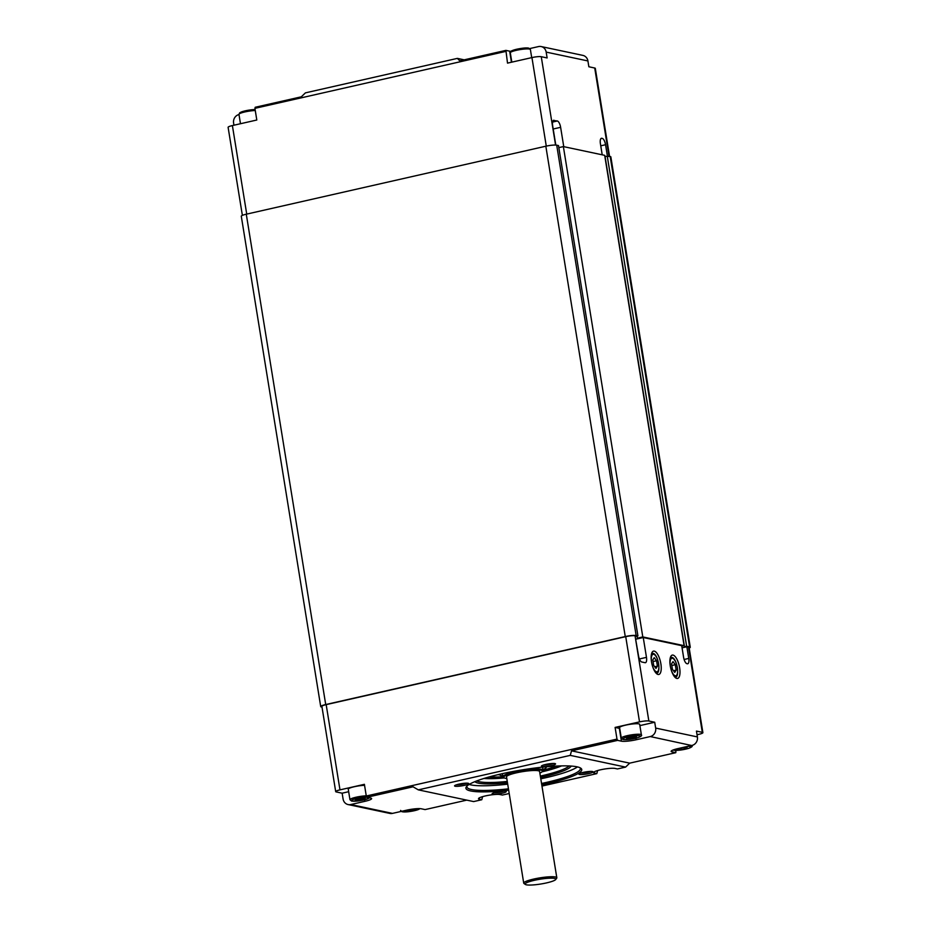 <?xml version="1.0" encoding="UTF-8"?>
<svg xmlns="http://www.w3.org/2000/svg" width="931" height="931" viewBox="0 0 931 931"><rect width="100%" height="100%" fill="white"/><g stroke="black" fill="none" stroke-linecap="round" stroke-linejoin="round"><path stroke-width="1.4" d="M635.396 636.478L637.921 635.908L636.141 635.524A8.379 1.303 170.8 0 0 625.26 636.56L325.71 704.546A8.379 1.303 170.8 0 0 320.718 706.582A8.379 1.303 170.8 0 0 321.393 706.966L322.01 707.095M689.196 648.092A8.379 1.303 170.8 0 0 690.267 647.231L610.852 156.885A8.379 1.303 170.8 0 0 610.177 156.501L605.045 156.373L684.471 646.719L685.786 646.998L682.062 647.836L686.869 646.754L688.754 658.426L684.099 659.485M690.267 647.231A8.379 1.303 170.8 0 0 689.592 646.847L686.636 646.23L607.221 155.873M686.636 646.23L684.471 646.719M681.795 646.149L684.11 645.683L604.685 155.337L563.371 146.586L558.833 147.622M684.11 645.683L642.797 636.932L563.371 146.586M642.797 636.932L637.363 638.166L637.037 636.106M637.363 638.166L638.91 638.491L635.826 639.201L643.251 637.514L646.475 657.356L639.411 658.962M637.921 635.908L558.495 145.562L556.715 145.178A8.379 1.303 170.8 0 0 545.834 146.214L246.284 214.2A8.379 1.303 170.8 0 0 241.292 216.236L320.718 706.582M553.2 129.002L560.625 127.314L563.755 146.667M602.206 154.814L600.402 143.63A5.982 2.211 77.2 0 1 601.414 138.288A5.982 2.211 77.2 0 1 601.798 138.288L600.821 138.719M600.751 145.818L605.557 144.724L607.373 155.908M605.557 144.724A5.982 2.211 77.2 0 0 602.264 138.393M560.625 127.314A5.982 2.211 77.2 0 0 557.332 120.983L552.583 122.066M553.328 120.448L557.332 120.983M554.05 120.285A5.982 2.211 77.2 0 0 553.666 120.285A5.982 2.211 77.2 0 0 552.653 125.627L555.795 145.073M609.561 156.373L595.305 68.347A7.18 1.117 170.8 0 0 594.723 68.021L588.858 66.776L587.915 60.946A7.18 6.587 -78 0 0 582.887 55.395L541.155 46.55A7.18 6.587 102 0 1 546.171 52.101L547.125 57.943L541.26 56.698A7.18 1.117 170.8 0 0 531.938 57.582L507.511 63.122L505.905 50.379L459.774 60.841L457.365 58.385L305.415 92.867L301.318 96.812L255.199 107.274L254.919 108.345L505.626 51.449M233.949 125.208L233.6 123.043A7.18 6.587 102 0 1 238.976 114.56L238.976 114.56M457.365 58.385L464.232 59.84M510.898 51.321A11.37 1.769 -9.2 0 1 509.653 51.17L505.905 50.379M541.155 46.55A7.18 6.587 102 0 0 538.525 46.573L529.762 48.563M254.919 108.345L256.805 120.018L232.389 125.569A7.18 1.117 170.8 0 0 228.107 127.314L242.374 215.375M542.284 771.578L542.866 770.787A20.354 3.165 170.8 0 0 543.041 770.251A20.354 3.165 170.8 0 0 514.983 771.811A20.354 3.165 170.8 0 0 502.856 776.757A20.354 3.165 170.8 0 0 503.194 777.21L503.997 777.781A19.632 3.061 -9.2 0 1 515.378 772.579A19.632 3.061 -9.2 0 1 534.766 769.89A19.632 3.061 -9.2 0 1 542.284 771.578A19.632 3.061 -9.2 0 1 539.864 773.102M502.449 773.649A20.354 3.165 170.8 0 0 502.403 773.952L502.856 776.757A39.079 6.086 -9.2 0 1 489.566 776.826M555.691 879.539L556.68 878.212A16.758 2.607 170.8 0 0 556.819 877.77A16.758 2.607 170.8 0 0 533.707 879.062A16.758 2.607 170.8 0 0 523.722 883.123A16.758 2.607 170.8 0 0 524.002 883.496L525.352 884.45A15.571 2.421 -9.2 0 1 534.359 880.319A15.571 2.421 -9.2 0 1 549.732 878.189A15.571 2.421 -9.2 0 1 555.691 879.539A15.571 2.421 -9.2 0 1 546.555 882.902A15.571 2.421 -9.2 0 1 525.352 884.45M556.819 877.77L539.608 771.531A16.758 2.607 170.8 0 0 516.496 772.811A16.758 2.607 170.8 0 0 506.522 776.885L523.722 883.123M580.909 773.009A5.889 0.919 170.8 0 0 590.813 771.403M543.39 765.061A5.889 0.919 170.8 0 0 553.305 763.455M494.082 792.712A5.889 0.919 170.8 0 0 503.985 791.106M456.574 784.763A5.889 0.919 170.8 0 0 466.478 783.157M660.87 663.791A11.975 4.411 -102.8 0 1 658.834 674.475A11.975 4.411 -102.8 0 1 651.491 661.801A11.975 4.411 -102.8 0 1 653.527 651.118A11.975 4.411 -102.8 0 1 660.87 663.791M679.63 667.76A11.975 4.411 -102.8 0 1 677.593 678.443A11.975 4.411 -102.8 0 1 670.25 665.781A11.975 4.411 -102.8 0 1 672.287 655.098A11.975 4.411 -102.8 0 1 679.63 667.76M507.255 781.446A47.888 7.46 -9.2 0 1 479.267 781.726A47.888 7.46 -9.2 0 1 476.742 780.923M569.132 765.957A47.888 7.46 -9.2 0 1 540.352 776.093M474.845 781.668A49.087 7.646 170.8 0 0 478.371 783.134A49.087 7.646 170.8 0 0 507.476 782.808M540.574 777.455A49.087 7.646 170.8 0 0 571.18 766.062M508.454 788.836A57.466 8.949 -9.2 0 1 471.54 789.535A57.466 8.949 -9.2 0 1 466.897 786.893A57.466 8.949 -9.2 0 1 467.013 786.032M469.154 784.449A57.466 8.949 170.8 0 0 470.783 784.868A57.466 8.949 170.8 0 0 507.698 784.17M541.772 784.845A58.665 9.135 170.8 0 0 580.781 768.191A58.665 9.135 170.8 0 0 576.999 766.807A58.665 9.135 170.8 0 0 515.89 770.961A58.665 9.135 170.8 0 0 466.396 786.718A58.665 9.135 170.8 0 0 470.644 790.943A58.665 9.135 170.8 0 0 508.675 790.198M366.255 795.819A10.183 1.583 170.8 0 0 356.026 797.227A10.183 1.583 170.8 0 0 349.963 799.694L348.264 789.185A10.183 1.583 -9.2 0 1 354.327 786.718A10.183 1.583 -9.2 0 1 364.556 785.322M621.291 738.108L619.592 727.6A10.183 1.583 -9.2 0 1 625.655 725.133A10.183 1.583 -9.2 0 1 639.69 724.353L641.389 734.862A10.183 1.583 170.8 0 0 640.563 734.396A10.183 1.583 170.8 0 0 627.354 735.641A10.183 1.583 170.8 0 0 621.291 738.108L622.955 739.505C627.191 739.877 632.184 739.261 637.944 737.643C641.017 736.479 642.157 735.548 641.389 734.862M555.679 766.108A39.079 6.086 -9.2 0 1 543.041 770.24L542.587 767.447A20.354 3.165 170.8 0 0 542.447 767.167M497.922 774.685A29.164 4.539 170.8 0 0 499.691 774.801M505.673 791.222A7.18 1.117 -9.2 0 1 506.138 791.397A7.18 1.117 -9.2 0 1 501.227 793.456A7.18 1.117 -9.2 0 1 492.65 794.178A7.18 1.117 -9.2 0 1 492.138 793.666A7.18 1.117 -9.2 0 1 498.19 791.734A7.18 1.117 -9.2 0 1 505.673 791.222M592.5 771.52A7.18 1.117 -9.2 0 1 592.966 771.683A7.18 1.117 -9.2 0 1 588.055 773.754A7.18 1.117 -9.2 0 1 579.478 774.476A7.18 1.117 -9.2 0 1 578.954 773.952A7.18 1.117 -9.2 0 1 585.017 772.032A7.18 1.117 -9.2 0 1 592.5 771.52M554.992 763.571A7.18 1.117 -9.2 0 1 555.446 763.746A7.18 1.117 -9.2 0 1 550.547 765.806A7.18 1.117 -9.2 0 1 541.958 766.527A7.18 1.117 -9.2 0 1 541.446 766.004A7.18 1.117 -9.2 0 1 547.509 764.083A7.18 1.117 -9.2 0 1 554.992 763.571M468.165 783.274A7.18 1.117 -9.2 0 1 468.619 783.448A7.18 1.117 -9.2 0 1 463.719 785.508A7.18 1.117 -9.2 0 1 455.143 786.23A7.18 1.117 -9.2 0 1 454.619 785.717A7.18 1.117 -9.2 0 1 460.682 783.786A7.18 1.117 -9.2 0 1 468.165 783.274M646.475 657.356A5.982 2.211 77.2 0 1 645.451 662.697A5.982 2.211 77.2 0 1 645.067 662.697L641.785 661.999A5.982 2.211 77.2 0 1 638.503 655.668L635.047 635.768A7.18 1.117 -9.2 0 0 625.725 636.653L639.527 721.886A7.18 1.117 -9.2 0 1 648.849 721.001L654.714 722.247L655.657 728.077A7.18 6.587 102 0 1 650.28 736.561L636.176 739.761A11.37 1.769 -9.2 0 1 621.408 741.157L617.66 740.366L616.997 739.098L366.29 796.005L366.942 797.273L413.073 786.8L418.298 789.86L473.635 801.579L481.781 799.741L479.43 799.24A11.37 1.769 -9.2 0 1 478.522 798.717A11.37 1.769 -9.2 0 1 487.332 795.528A11.37 1.769 -9.2 0 1 500.052 794.562L502.403 795.051L509.21 793.515M643.251 637.514L681.713 645.66L683.598 657.333A5.982 2.211 77.2 0 0 686.892 663.663L687.357 663.768A5.982 2.211 77.2 0 0 687.741 663.768A5.982 2.211 77.2 0 0 688.754 658.426M675.894 750.398L675.801 752.679L672.054 751.887A11.37 1.769 -9.2 0 1 671.135 751.364A11.37 1.769 -9.2 0 1 677.908 748.605L692.024 745.405A7.18 6.587 -78 0 0 697.4 736.921L696.446 731.079L702.311 732.325A7.18 1.117 -9.2 0 1 702.893 732.65A7.18 1.117 -9.2 0 1 698.611 734.396L697.051 734.757M686.869 646.754L688.509 647.092A7.18 1.117 -9.2 0 1 689.091 647.429L702.893 732.65M366.942 797.273L370.701 798.065A11.37 1.769 -9.2 0 1 371.62 798.589A11.37 1.769 -9.2 0 1 364.847 801.347L350.731 804.547A7.18 6.587 102 0 1 348.113 804.57A7.18 6.587 102 0 1 343.085 799.019L342.143 793.189L336.277 791.944A7.18 1.117 -9.2 0 1 335.695 791.618A7.18 1.117 -9.2 0 1 339.978 789.872L364.393 784.321L366.29 796.005M335.695 791.618L321.893 706.385A7.18 1.117 -9.2 0 1 326.176 704.639L625.725 636.653M546.264 766.795A23.671 3.689 -9.2 0 1 546.346 767.028A23.671 3.689 -9.2 0 1 542.936 769.6M502.717 775.86A23.671 3.689 -9.2 0 1 499.621 774.592A23.671 3.689 -9.2 0 1 499.644 774.278M546.311 766.795L546.346 767.028A29.164 4.539 170.8 0 0 547.067 766.725M656.541 660.742L657.414 666.142L655.971 668.435L653.655 665.339L652.782 659.951L654.225 657.647L656.541 660.742L653.038 661.534M654.714 666.747L657.414 666.142M675.289 664.722L676.162 670.111L674.731 672.415L672.415 669.319L671.542 663.919L672.985 661.627L675.289 664.722L671.798 665.514M673.462 670.727L676.162 670.111M635.908 737.48L626.516 738.795L627.145 737.829L632.161 736.689L636.548 736.514L635.908 737.48L635.757 736.549M630.648 737.026L630.904 738.62M683.226 747.395L687.194 747.244L686.554 748.21L681.55 749.35L677.163 749.525L677.733 748.64M681.306 747.837L681.55 749.35M686.403 747.279L686.554 748.21M355.817 799.403L365.208 798.1L364.58 799.066L359.564 800.206L355.188 800.369L355.817 799.403M359.308 798.612L359.564 800.206M364.428 798.123L364.58 799.066M414.353 808.888L415.959 808.853L415.063 809.854L409.954 810.971L405.73 811.076L406.51 810.203M414.9 808.876L415.063 809.854M409.721 809.551L409.954 810.971M482.584 796.645L481.781 799.741M466.768 800.125L425.095 809.586L421.347 808.795A11.37 1.769 -9.2 0 0 406.579 810.191L392.475 813.391L350.731 804.547M597.632 770.531L596.818 773.626L541.97 786.078M596.818 773.626L594.478 773.126A11.37 1.769 -9.2 0 1 593.559 772.602A11.37 1.769 -9.2 0 1 602.38 769.413A11.37 1.769 -9.2 0 1 615.1 768.447L617.439 768.948L625.585 767.097L570.249 755.378L571.529 750.84L617.66 740.366M418.298 789.86L570.249 755.378M616.997 739.098L615.112 727.425L639.527 721.886M615.112 727.425L619.324 728.321A11.37 1.769 170.8 0 0 619.72 728.391M675.801 752.679L629.682 763.152L625.585 767.097M348.113 804.57L389.845 813.415A7.18 6.587 -78 0 0 392.475 813.391M342.143 793.189L348.671 791.699M639.888 725.61L654.714 722.247M579.978 767.738A57.466 8.949 -9.2 0 1 580.362 768.517A57.466 8.949 -9.2 0 1 541.551 783.483M540.795 778.816A57.466 8.949 170.8 0 0 577.453 766.9M629.682 763.152L571.529 750.84M506.767 778.456A19.632 3.061 -9.2 0 1 503.997 777.781M689.592 646.847L610.177 156.501M636.141 635.524L556.715 145.178M625.26 636.56L545.834 146.214M325.71 704.546L246.284 214.2M511.817 62.144L510.293 52.799A10.183 1.583 -9.2 0 1 518.183 49.937A10.183 1.583 -9.2 0 1 529.564 49.075A10.183 1.583 -9.2 0 1 530.391 49.541L531.706 57.629M528.296 48.156A8.984 1.397 170.8 0 0 517.159 49.145A8.984 1.397 170.8 0 0 511.643 51.74M240.477 123.73L238.964 114.373A10.183 1.583 -9.2 0 1 244.527 112.023A10.183 1.583 -9.2 0 1 255.269 110.51M238.964 114.373L239.721 112.791L243.631 111.231L255.106 109.555A8.984 1.397 170.8 0 0 244.329 111.068A8.984 1.397 170.8 0 0 240.303 113.326M601.077 138.463L601.798 138.288M609.014 156.257L594.723 68.021M546.171 52.101L587.915 60.946M555.574 145.061L541.26 56.698M509.653 51.17L511.445 62.226M246.727 214.095L232.389 125.569M546.276 146.109L531.938 57.582M419.706 808.62A8.984 1.397 -9.2 0 1 413.958 810.796A8.984 1.397 -9.2 0 1 402.541 811.774A8.984 1.397 -9.2 0 1 402.017 811.227M369.025 797.704A8.984 1.397 -9.2 0 1 362.403 800.264A8.984 1.397 -9.2 0 1 352.058 801.079A8.984 1.397 -9.2 0 1 356.678 798.495A8.984 1.397 -9.2 0 1 366.942 797.25M672.973 750.049L673.602 750.235C677.838 750.607 682.83 749.99 688.591 748.373C691.663 747.209 692.804 746.278 692.036 745.591A10.183 1.583 170.8 0 0 691.942 745.417M687.613 746.406A8.984 1.397 -9.2 0 1 690.313 746.534A8.984 1.397 -9.2 0 1 685.693 749.129A8.984 1.397 -9.2 0 1 674.032 750.223A8.984 1.397 -9.2 0 1 673.346 749.909M623.386 739.505A8.984 1.397 -9.2 0 1 628.018 736.91A8.984 1.397 -9.2 0 1 639.667 735.804A8.984 1.397 -9.2 0 1 635.047 738.399A8.984 1.397 -9.2 0 1 623.386 739.505M671.158 657.344A10.183 3.759 77.2 0 0 670.518 657.344A10.183 3.759 77.2 0 0 670.413 657.367L671.6 657.333C677.163 657.728 680.119 678.082 675.022 677.186L674.928 677.209A10.183 3.759 77.2 0 0 675.022 677.186M670.367 666.456A8.984 3.317 -102.8 0 1 672.438 658.264A8.984 3.317 -102.8 0 1 677.372 667.76A8.984 3.317 -102.8 0 1 675.278 675.778A8.984 3.317 -102.8 0 1 670.948 669.028M652.41 653.364A10.183 3.759 77.2 0 0 651.758 653.364A10.183 3.759 77.2 0 0 651.665 653.387L652.84 653.364C658.403 653.748 661.359 674.114 656.262 673.218L656.169 673.241A10.183 3.759 77.2 0 0 656.262 673.218M651.607 662.488A8.984 3.317 -102.8 0 1 653.678 654.284A8.984 3.317 -102.8 0 1 658.613 663.791A8.984 3.317 -102.8 0 1 656.518 671.798A8.984 3.317 -102.8 0 1 652.189 665.048M648.849 721.001L635.047 635.768M697.4 736.921L655.657 728.077M688.509 647.092L702.311 732.325M561.533 765.899A46.457 7.239 -9.2 0 1 542.075 771.822M504.276 777.944A46.457 7.239 -9.2 0 1 483.934 778.456M339.978 789.872L326.176 704.639M621.408 741.157L619.324 728.321M594.478 773.126L594.269 771.822M364.847 801.347L364.591 799.787M650.28 736.561L692.036 745.591M636.176 739.761L635.92 738.213M672.054 751.887L671.845 750.584M479.43 799.24L479.221 797.937M510.293 52.799C507.348 50.577 524.816 47.027 528.727 48.144L530.391 49.541M400.609 810.424L402.041 811.762L408.244 811.751L420.102 808.643M349.963 799.694L351.627 801.091L357.504 801.032L364.277 799.869L369.549 797.82M483.783 778.502L504.311 777.955M542.04 771.846L561.684 765.887"/></g></svg>
